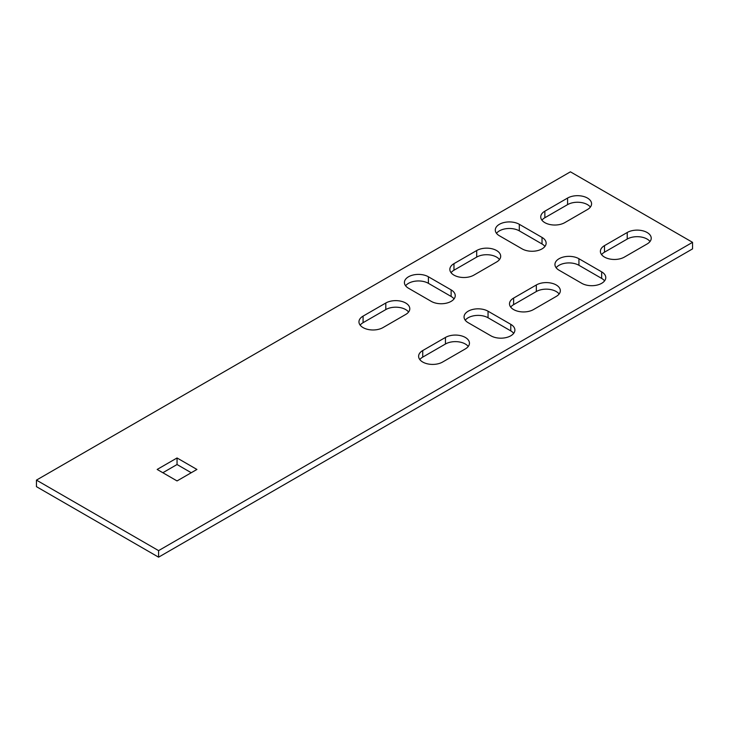 <?xml version="1.0" encoding="UTF-8"?>
<svg xmlns="http://www.w3.org/2000/svg" width="729" height="729" viewBox="0 0 729 729"><rect width="100%" height="100%" fill="white"/><g stroke="black" fill="none" stroke-linecap="round" stroke-linejoin="round"><path stroke-width="1.09" d="M431.249 301.369L408.522 288.247A14.061 8.119 180 0 1 404.404 282.506A14.061 8.119 180 0 1 413.088 275.015A14.061 8.119 180 0 1 428.406 276.774L451.123 289.887A14.061 8.119 180 0 1 455.242 295.628A14.061 8.119 180 0 1 446.567 303.127A14.061 8.119 180 0 1 431.249 301.369M158.585 550.623L692.55 242.338L570.415 171.825L36.45 480.11L158.585 550.623L158.585 557.175L692.55 248.89L692.55 242.338M567.581 198.06L544.855 211.182A14.061 8.119 0 0 0 540.736 216.914A14.061 8.119 0 0 0 549.42 224.414A14.061 8.119 0 0 0 564.738 222.655L587.465 209.542A14.061 8.119 0 0 0 591.574 203.801A14.061 8.119 0 0 0 582.899 196.301A14.061 8.119 0 0 0 567.581 198.06L567.581 204.621L544.855 217.734A14.061 8.119 0 0 0 541.939 220.194M476.693 250.53L453.967 263.652A14.061 8.119 0 0 0 449.848 269.393A14.061 8.119 0 0 0 458.532 276.892A14.061 8.119 0 0 0 473.85 275.134L496.577 262.012A14.061 8.119 0 0 0 500.686 256.271A14.061 8.119 0 0 0 492.011 248.771A14.061 8.119 0 0 0 476.693 250.53L476.693 257.091L453.967 270.213A14.061 8.119 0 0 0 451.051 272.673M533.491 309.57L556.218 296.448A14.061 8.119 0 0 0 560.337 290.707A14.061 8.119 0 0 0 551.653 283.207A14.061 8.119 0 0 0 536.334 284.966L513.617 298.088A14.061 8.119 0 0 0 509.498 303.829A14.061 8.119 0 0 0 518.173 311.329A14.061 8.119 0 0 0 533.491 309.57M624.379 257.091L647.106 243.978A14.061 8.119 0 0 0 651.225 238.237A14.061 8.119 0 0 0 642.541 230.738A14.061 8.119 0 0 0 627.222 232.496L604.505 245.618A14.061 8.119 0 0 0 600.386 251.35A14.061 8.119 0 0 0 609.061 258.85A14.061 8.119 0 0 0 624.379 257.091M385.805 303.009L363.078 316.122A14.061 8.119 0 0 0 358.96 321.863A14.061 8.119 0 0 0 367.644 329.362A14.061 8.119 0 0 0 382.962 327.603L405.679 314.481A14.061 8.119 0 0 0 409.798 308.75A14.061 8.119 0 0 0 401.123 301.25A14.061 8.119 0 0 0 385.805 303.009L385.805 309.57L363.078 322.683A14.061 8.119 0 0 0 360.162 325.143M177.047 480.93L196.921 469.449L177.047 457.967L157.163 469.449L177.047 480.93M442.603 362.04L465.33 348.918A14.061 8.119 0 0 0 469.449 343.186A14.061 8.119 0 0 0 460.764 335.686A14.061 8.119 0 0 0 445.446 337.445L422.729 350.558A14.061 8.119 0 0 0 418.61 356.299A14.061 8.119 0 0 0 427.285 363.798A14.061 8.119 0 0 0 442.603 362.04M601.662 271.853L578.935 258.731A14.061 8.119 0 0 0 563.617 256.973A14.061 8.119 0 0 0 554.942 264.472A14.061 8.119 0 0 0 559.061 270.213L581.778 283.326A14.061 8.119 0 0 0 597.097 285.085A14.061 8.119 0 0 0 605.781 277.594A14.061 8.119 0 0 0 601.662 271.853L601.662 278.414L578.935 265.292A14.061 8.119 0 0 0 556.136 267.753M510.774 324.323L488.047 311.21A14.061 8.119 0 0 0 472.729 309.442A14.061 8.119 0 0 0 464.054 316.942A14.061 8.119 0 0 0 468.173 322.683L490.89 335.805A14.061 8.119 0 0 0 506.208 337.563A14.061 8.119 0 0 0 514.893 330.064A14.061 8.119 0 0 0 510.774 324.323L510.774 330.884L488.047 317.762A14.061 8.119 0 0 0 465.248 320.222M499.411 235.777A14.061 8.119 180 0 1 495.292 230.036A14.061 8.119 180 0 1 503.976 222.536A14.061 8.119 180 0 1 519.294 224.295L542.021 237.417A14.061 8.119 180 0 1 546.13 243.158A14.061 8.119 180 0 1 537.455 250.648A14.061 8.119 180 0 1 522.137 248.89L499.411 235.777M405.606 285.786A14.061 8.119 180 0 1 428.406 283.326L451.123 296.448A14.061 8.119 180 0 1 454.049 298.908M36.45 480.11L36.45 486.662L158.585 557.175M590.381 207.082A14.061 8.119 0 0 0 567.581 204.621M499.493 259.551A14.061 8.119 0 0 0 476.693 257.091M559.134 293.987A14.061 8.119 0 0 0 536.334 291.527L513.617 304.649A14.061 8.119 0 0 0 510.692 307.109M650.022 241.518A14.061 8.119 0 0 0 627.222 239.057L604.505 252.17A14.061 8.119 0 0 0 601.58 254.631M408.604 312.03A14.061 8.119 0 0 0 385.805 309.57M191.244 472.729L177.047 464.528L162.84 472.729M468.246 346.466A14.061 8.119 0 0 0 445.446 344.006L422.729 357.119A14.061 8.119 0 0 0 419.804 359.579M604.578 280.865A14.061 8.119 0 0 0 601.662 278.414M513.69 333.344A14.061 8.119 0 0 0 510.774 330.884M496.495 233.316A14.061 8.119 180 0 1 519.294 230.856L542.021 243.978A14.061 8.119 180 0 1 544.937 246.429M177.047 464.528L177.047 457.967M544.855 217.734L544.855 211.182M453.967 270.213L453.967 263.652M513.617 304.649L513.617 298.088M536.334 291.527L536.334 284.966M604.505 252.17L604.505 245.618M627.222 239.057L627.222 232.496M363.078 322.683L363.078 316.122M422.729 357.119L422.729 350.558M445.446 344.006L445.446 337.445M578.935 265.292L578.935 258.731M488.047 317.762L488.047 311.21M519.294 230.856L519.294 224.295M542.021 243.978L542.021 237.417M428.406 283.326L428.406 276.774M451.123 296.448L451.123 289.887"/></g></svg>
